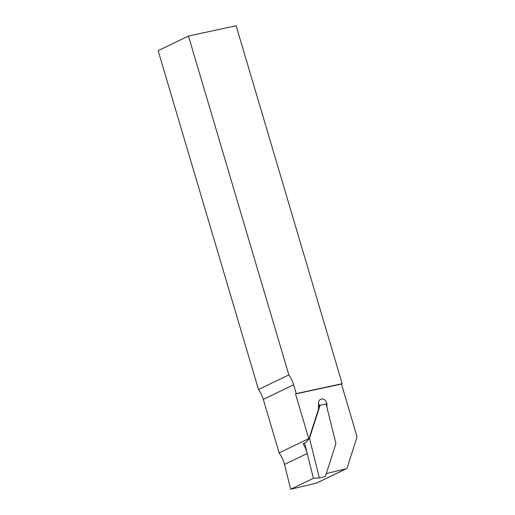 <?xml version="1.0" encoding="UTF-8"?>
<svg xmlns="http://www.w3.org/2000/svg" width="515" height="515" viewBox="0 0 515 515"><rect width="100%" height="100%" fill="white"/><g stroke="black" fill="none" stroke-linecap="round" stroke-linejoin="round"><path stroke-width="0.77" d="M284.48 464.466A28.293 23.214 64.3 0 0 284.093 463.049A28.293 23.214 64.3 0 0 279.149 452.904L263.294 399.382A27.823 22.834 64.3 0 0 258.511 389.514L158.131 50.637L188.458 36.031L236.134 25.75L342.166 383.707L341.451 384.055L356.863 436.083A2.318 1.906 64.3 0 1 356.869 437.525L347.161 467.717A2.318 1.906 64.3 0 1 346.286 468.766L316.674 483.031A2.318 1.906 64.3 0 1 316.358 483.147L290.66 489.25L284.48 464.466L307.21 453.515L304.61 443.061M326.864 407.146L326.916 404.5A4.867 3.998 64.3 0 0 324.856 400.02A4.867 3.998 64.3 0 0 320.633 399.286A4.867 3.998 64.3 0 0 318.573 402.839L318.437 409.322L308.936 438.889L305.685 442.54L303.103 443.782A28.293 23.214 -115.7 0 1 306.824 452.099A28.293 23.214 -115.7 0 1 307.21 453.515L313.39 478.3L319.364 477.952L309.476 438.291L320.079 405.311L326.053 403.889L335.941 443.55L325.338 476.53L319.364 477.952M309 438.683L309.476 438.291M318.489 407.037L320.079 405.311M318.547 403.882A4.867 3.998 -115.7 0 1 319.68 405.743M308.936 438.889A28.293 23.214 64.3 0 0 308.755 438.638L279.149 452.904M346.286 468.766A2.318 1.906 64.3 0 1 345.964 468.882L326.291 473.555M313.39 478.3L290.66 489.25M342.166 383.707L296.241 393.608L293.621 384.769A27.823 22.834 64.3 0 0 288.838 374.901L258.511 389.514M288.838 374.901L188.458 36.031M308.755 438.638L295.52 393.956L341.451 384.055M296.241 393.608L295.52 393.956M326.278 404.809L326.916 404.5M345.964 468.882L316.358 483.147M293.621 384.769L263.294 399.382"/></g></svg>
